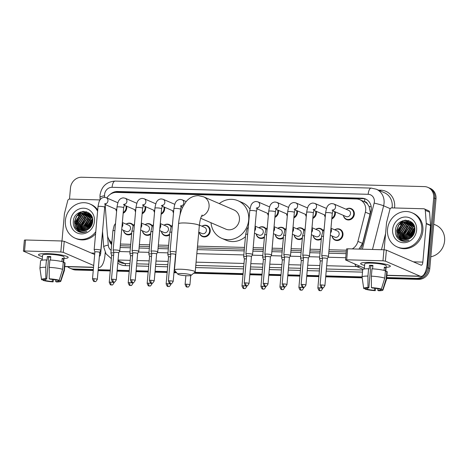 <?xml version="1.0" encoding="UTF-8"?>
<svg xmlns="http://www.w3.org/2000/svg" width="468" height="468" viewBox="0 0 468 468"><rect width="100%" height="100%" fill="white"/><g stroke="black" fill="none" stroke-linecap="round" stroke-linejoin="round"><path stroke-width="0.7" d="M321.3 239.043A5.955 5.411 113.4 0 1 316.181 239.645A5.955 5.411 113.4 0 1 313.104 235.474M302.334 238.528A5.955 5.411 113.4 0 1 297.215 239.125A5.955 5.411 113.4 0 1 294.138 234.954M283.368 238.007A5.955 5.411 113.4 0 1 278.249 238.61A5.955 5.411 113.4 0 1 275.172 234.439M264.402 237.492A5.955 5.411 113.4 0 1 259.278 238.089A5.955 5.411 113.4 0 1 256.207 233.918M201.971 226.214A5.955 5.411 113.4 0 1 207.113 225.599A5.955 5.411 113.4 0 1 210.226 231.215A5.955 5.411 113.4 0 1 202.381 236.533A5.955 5.411 113.4 0 1 199.309 232.362M169.568 234.901A5.955 5.411 113.4 0 1 164.449 235.498A5.955 5.411 113.4 0 1 161.378 231.327M150.602 234.38A5.955 5.411 113.4 0 1 145.484 234.977A5.955 5.411 113.4 0 1 142.412 230.812M131.637 233.86A5.955 5.411 113.4 0 1 126.518 234.462A5.955 5.411 113.4 0 1 123.447 230.291M334.731 229.841A5.955 5.411 113.4 0 1 339.879 229.226A5.955 5.411 113.4 0 1 342.985 234.842A5.955 5.411 113.4 0 1 335.146 240.16A5.955 5.411 113.4 0 1 332.069 235.995M126.623 206.166A5.955 5.411 113.4 0 1 126.74 208.032A5.955 5.411 113.4 0 1 123.166 213.238M116.608 211.355A5.955 5.411 113.4 0 1 115.824 209.178M145.589 206.686A5.955 5.411 113.4 0 1 145.706 208.552A5.955 5.411 113.4 0 1 142.132 213.759M135.574 211.869A5.955 5.411 113.4 0 1 134.79 209.699M164.555 207.201A5.955 5.411 113.4 0 1 164.672 209.067A5.955 5.411 113.4 0 1 161.097 214.274M154.539 212.39A5.955 5.411 113.4 0 1 153.756 210.22M173.505 212.905A5.955 5.411 113.4 0 1 172.721 210.735M316.286 211.349A5.955 5.411 113.4 0 1 316.397 213.215A5.955 5.411 113.4 0 1 312.829 218.421M306.265 216.538A5.955 5.411 113.4 0 1 305.487 214.362M335.252 211.869A5.955 5.411 113.4 0 1 335.369 213.736A5.955 5.411 113.4 0 1 331.794 218.942M325.231 217.053A5.955 5.411 113.4 0 1 324.453 214.882M297.32 210.828A5.955 5.411 113.4 0 1 297.432 212.694A5.955 5.411 113.4 0 1 293.863 217.907M287.299 216.017A5.955 5.411 113.4 0 1 286.515 213.847M278.355 210.313A5.955 5.411 113.4 0 1 278.466 212.179A5.955 5.411 113.4 0 1 274.897 217.386M268.334 215.496A5.955 5.411 113.4 0 1 267.55 213.326M346.08 209.249A5.955 5.411 113.4 0 1 351.222 208.634A5.955 5.411 113.4 0 1 354.334 214.25A5.955 5.411 113.4 0 1 346.49 219.568A5.955 5.411 113.4 0 1 343.418 215.403M359.553 249.116A11.174 0.813 14.3 0 0 359.05 248.994L362.565 243.407L370.012 214.174L370.311 212.256L369.071 206.417L367.45 203.984A3.726 3.381 -66.6 0 0 364.496 201.655A11.174 4.387 -88.4 0 1 364.894 198.894M352.217 248.917A11.174 10.15 -66.6 0 0 357.921 241.4L365.373 212.162A11.174 10.15 -66.6 0 0 365.701 210.255A11.174 10.15 -66.6 0 0 359.863 199.725A11.174 10.15 -66.6 0 0 356.411 198.964L116.438 192.406A11.174 10.15 -66.6 0 0 106.85 197.993M364.496 201.655L364.315 201.649A11.174 10.15 113.4 0 1 367.45 203.984M120.264 245.741L130.549 246.051M139.23 246.291L149.514 246.572M158.196 246.806L168.48 247.086M197.35 247.876L244.349 249.163M253.024 249.397L263.314 249.678M271.99 249.918L282.28 250.199M290.956 250.433L301.246 250.713M309.921 250.953L320.211 251.234M328.887 251.468L346.261 251.948M364.315 201.649L359.863 199.725M120.416 244.033L130.707 244.314M139.382 244.553L149.672 244.834M158.354 245.068L168.638 245.349M197.508 246.139L244.501 247.426M253.182 247.66L263.466 247.941M272.148 248.18L282.432 248.461M291.114 248.695L301.398 248.982M310.079 249.216L320.364 249.497M329.045 249.736L346.419 250.21M105.154 204.738A11.174 10.15 -66.6 0 0 105.171 205.054L107.377 234.556A11.174 10.15 -66.6 0 0 111.858 242.436M315.765 229.32A5.955 5.411 113.4 0 1 320.913 228.706A5.955 5.411 113.4 0 1 323.125 230.584M296.8 228.805A5.955 5.411 113.4 0 1 301.942 228.191A5.955 5.411 113.4 0 1 304.159 230.063M277.834 228.285A5.955 5.411 113.4 0 1 282.976 227.67A5.955 5.411 113.4 0 1 285.188 229.542M258.868 227.77A5.955 5.411 113.4 0 1 264.01 227.155A5.955 5.411 113.4 0 1 266.222 229.027M164.04 225.178A5.955 5.411 113.4 0 1 169.182 224.564A5.955 5.411 113.4 0 1 171.393 226.436M145.074 224.658A5.955 5.411 113.4 0 1 150.216 224.043A5.955 5.411 113.4 0 1 152.428 225.915M126.108 224.143A5.955 5.411 113.4 0 1 131.251 223.523A5.955 5.411 113.4 0 1 133.462 225.4M360.442 249.14A11.174 10.15 -66.6 0 0 362.372 245.004L370.943 211.384A11.174 10.15 -66.6 0 0 371.264 209.477A11.174 10.15 -66.6 0 0 365.432 198.941A11.174 10.15 -66.6 0 0 361.98 198.18L117.55 191.5A11.174 10.15 -66.6 0 0 110.132 194.401M115.555 192.424A11.174 10.15 113.4 0 1 118.691 191.997L363.121 198.678A11.174 10.15 113.4 0 1 365.994 199.204M69.492 199.087L70.481 187.972A11.174 10.15 113.4 0 1 81.736 177.237L424.423 186.603A11.174 10.15 113.4 0 1 427.875 187.364A11.174 10.15 113.4 0 1 433.713 197.894L427.489 267.643A11.174 10.15 113.4 0 1 416.233 278.378L386.697 277.571M93.337 269.556L73.546 269.012A11.174 10.15 113.4 0 1 70.089 268.252A11.174 10.15 113.4 0 1 67.667 266.719M362.08 276.898L325.775 275.904M318.96 275.722L306.809 275.389M299.994 275.202L287.843 274.868M281.028 274.681L268.878 274.353M262.062 274.166L249.912 273.833M243.097 273.645L194.799 272.329M175.851 271.809L174.049 271.762M167.234 271.575L155.078 271.241M148.268 271.054L136.112 270.72M129.303 270.539L117.146 270.206M110.331 270.018L98.181 269.685M427.875 187.364L430.162 188.352A11.174 10.15 113.4 0 1 435.995 198.882L429.77 268.632L428.63 268.141A11.174 10.15 113.4 0 1 417.374 278.869L386.65 278.033L417.374 278.869A11.174 10.15 113.4 0 0 428.63 268.141L434.854 198.391L428.63 268.141L427.489 267.643M429.021 187.855A11.174 10.15 113.4 0 1 434.854 198.391A11.174 10.15 113.4 0 0 429.021 187.855M93.249 270.481L75.828 270.001L74.687 269.51A11.174 10.15 113.4 0 1 71.235 268.749A11.174 10.15 113.4 0 0 74.687 269.51L93.296 270.018L74.687 269.51L73.546 269.012M362.109 277.36L325.734 276.366L362.109 277.36M318.919 276.178L306.768 275.851L318.919 276.178M299.953 275.664L287.802 275.33L299.953 275.664M280.987 275.143L268.837 274.815L280.987 275.143M262.021 274.628L249.871 274.295L262.021 274.628M243.056 274.108L194.249 272.774L243.056 274.108M176.255 272.282L174.002 272.224L176.255 272.282M167.193 272.037L155.037 271.703L167.193 272.037M148.227 271.516L136.071 271.183L148.227 271.516M129.256 271.001L117.105 270.668L129.256 271.001M110.29 270.481L98.14 270.147L110.29 270.481M75.36 223.529A14.894 13.531 113.4 0 1 75.43 222.873A14.894 13.531 113.4 0 0 75.36 223.529M78.209 215.689A14.894 13.531 113.4 0 1 82.584 211.448A14.894 13.531 113.4 0 0 78.209 215.689M397.507 232.327A14.894 13.531 113.4 0 1 397.578 231.678A14.894 13.531 113.4 0 0 397.507 232.327M400.356 224.494A14.894 13.531 113.4 0 1 404.732 220.252A14.894 13.531 113.4 0 0 400.356 224.494M120.106 247.508L130.397 247.788M139.072 248.022L149.362 248.303M158.044 248.543L168.328 248.824M197.198 249.614L244.191 250.895M252.872 251.135L263.156 251.415M271.838 251.655L282.122 251.936M290.803 252.17L301.088 252.451M309.769 252.691L320.053 252.972M328.735 253.206L346.109 253.679M109.032 239.587A11.174 10.15 -66.6 0 0 111.665 244.612M111.741 243.787A11.174 10.15 113.4 0 1 110.547 241.406M402.632 220.773A14.894 13.531 -66.6 0 0 399.116 224.704M80.484 211.975A14.894 13.531 -66.6 0 0 76.968 215.9M429.77 268.632A11.174 10.15 113.4 0 1 418.515 279.367L386.609 278.495M362.173 277.828L325.693 276.828M318.878 276.641L306.727 276.313M299.912 276.126L287.761 275.792M280.946 275.605L268.796 275.278M261.981 275.09L249.83 274.757M243.015 274.57L193.705 273.224M176.658 272.756L173.961 272.686M167.152 272.499L154.996 272.165M148.18 271.978L136.03 271.645M129.215 271.463L117.064 271.13M110.249 270.943L98.099 270.609M75.828 270.001A11.174 10.15 113.4 0 1 72.376 269.24L70.089 268.252M369.773 262.437A14.894 2.129 5.1 0 1 389.897 265.66A14.894 2.129 5.1 0 1 386.112 267.333A14.894 2.129 5.1 0 0 390.324 266.233A14.894 2.129 5.1 0 0 369.773 262.437A14.894 2.129 5.1 0 0 361.167 263.098A14.894 2.129 5.1 0 0 364.601 265.409A14.894 2.129 5.1 0 1 360.652 263.583A14.894 2.129 5.1 0 1 369.773 262.437M384.134 249.789L386.556 222.633A1.86 1.691 -66.6 0 1 386.615 222.312L389.914 209.36A1.86 1.691 -66.6 0 1 391.734 207.891L423.745 208.769A1.86 1.691 -66.6 0 1 424.318 208.892L428.606 210.746A1.86 1.691 113.4 0 1 429.577 212.185L430.56 225.248A1.86 1.691 113.4 0 1 430.554 225.57L427.126 263.958A14.894 5.85 -88.4 0 1 421.007 276.372A14.894 5.85 -88.4 0 1 420.106 276.167L385.404 261.15L382.976 260.799L383.959 249.783L386.387 250.14L421.089 265.157A3.726 1.462 91.6 0 0 421.317 265.204A3.726 1.462 91.6 0 0 422.844 262.103L426.272 223.716A1.86 1.691 -66.6 0 0 426.272 223.4L425.295 210.331A1.86 1.691 -66.6 0 0 424.318 208.892M346.689 259.804L345.548 259.951L346.531 248.935L347.671 248.789L346.689 259.804L382.976 260.799M345.548 259.951L364.356 268.141M347.671 248.789L383.959 249.783M371.393 287.609L372.271 287.99A7.447 1.065 5.1 0 1 379.238 289.013L381.344 289.066A9.682 1.386 5.1 0 0 371.393 287.609L371.358 276.155L372.013 268.813A12.291 1.755 5.1 0 1 385.416 270.779L384.76 278.121L381.344 289.066M380.718 289.054L380.665 289.628A7.447 1.065 5.1 0 1 380.741 289.803A7.447 1.065 5.1 0 1 377.799 290.382L377.951 288.709M372.879 265.894A7.447 1.065 -174.9 0 0 372.434 265.877A7.447 1.065 -174.9 0 0 370.814 265.871L368.848 287.896A7.447 1.065 5.1 0 0 365.906 288.475A7.447 1.065 5.1 0 0 365.982 288.651L363.876 288.592A9.682 1.386 5.1 0 1 363.683 288.323A9.682 1.386 5.1 0 1 367.971 287.516L368.848 287.896M363.683 288.323L362.068 277.091A12.291 1.755 5.1 0 1 362.068 277.033L362.723 269.691A12.291 1.755 5.1 0 1 368.591 268.72L369.17 268.971L369.498 265.303A10.799 1.544 5.1 0 1 371.147 265.321A10.799 1.544 5.1 0 1 372.92 265.397L372.616 268.848M364.279 268.989L364.73 263.952A10.799 1.544 5.1 0 1 371.346 263.115A10.799 1.544 5.1 0 1 386.24 265.871L385.755 271.37M380.665 289.628L382.771 289.686L386.188 278.741L386.843 271.399L385.456 271.358L385.784 267.69A10.799 1.544 5.1 0 0 384.357 267.07L384.058 270.399M386.843 271.399A12.291 1.755 5.1 0 1 387.2 271.879L386.545 279.221A12.291 1.755 5.1 0 1 386.533 279.279L382.959 290.043A9.682 1.386 5.1 0 1 378.682 290.763L377.799 290.382M386.188 278.741A12.291 1.755 5.1 0 1 386.545 279.221M362.068 277.033A12.291 1.755 5.1 0 1 367.936 276.061L367.971 287.516M368.591 268.72L367.936 276.061M382.771 289.686A9.682 1.386 5.1 0 1 382.959 290.043M374.564 288.194L374.377 290.289L375.254 290.669L375.699 288.335M375.254 290.669A9.682 1.386 5.1 0 1 365.303 289.206L367.409 289.265L367.526 287.966M365.227 288.627L365.303 289.206M374.377 290.289A7.447 1.065 5.1 0 1 367.409 289.265M371.358 276.155A12.291 1.755 5.1 0 1 384.76 278.121M366.011 288.323L365.982 288.651M369.498 265.303L370.814 265.871M384.304 267.649L385.784 267.69M433.737 224.195L435.848 225.108A16.754 15.222 113.4 0 1 444.6 240.909A16.754 15.222 113.4 0 1 430.829 256.756M387.516 229.396A18.621 16.918 113.4 0 1 412.027 212.77A18.621 16.918 113.4 0 1 421.75 230.326A18.621 16.918 113.4 0 1 397.238 246.952A18.621 16.918 113.4 0 1 387.516 229.396M412.027 212.77L413.168 213.268A18.621 16.918 113.4 0 1 422.891 230.823A18.621 16.918 113.4 0 1 398.379 247.443L397.238 246.952M401.14 240.681C403.744 241.64 406.364 241.506 409.003 240.283C404.019 241.769 400.52 240.148 398.508 235.422A9.307 8.459 113.4 0 0 402.363 239.025A9.307 8.459 113.4 0 0 410.237 238.171C412.864 236.404 414.385 233.906 414.812 230.66C416.619 217.421 396.367 217.064 395.483 229.952C395.08 235.035 396.963 238.616 401.14 240.681M416.614 230.186A13.034 11.84 113.4 0 1 403.486 242.711A13.034 11.84 113.4 0 1 392.646 229.531A13.034 11.84 113.4 0 1 405.779 217.012A13.034 11.84 113.4 0 1 416.614 230.186M411.196 222.622L404.65 223.347L399.42 231.075L402.755 239.037L403.217 239.335M411.027 222.528L404.293 223.195L399.064 230.923L402.398 238.885L403.03 239.277M411.858 223.055L406.078 223.967L400.848 231.695L403.995 239.522M411.7 222.938L405.721 223.809L400.491 231.537L403.796 239.481M412.489 223.552L407.505 224.581L402.275 232.309L404.808 239.634M412.337 223.423L407.148 224.429L401.918 232.157L404.604 239.616M413.086 224.137L408.933 225.202L403.703 232.929L405.657 239.657M412.94 223.985L408.576 225.049L403.346 232.777L405.44 239.657M413.642 224.798L410.36 225.822L405.136 233.55L406.552 239.587M413.507 224.622L410.003 225.664L404.779 233.392L406.323 239.61M414.075 225.582L411.787 226.436L406.563 234.164L407.493 239.4M413.981 225.371L411.43 226.284L406.206 234.012L407.254 239.458M414.42 226.518L413.215 227.056L407.991 234.784L408.5 239.078M414.338 226.266L412.858 226.904L407.634 234.632L408.242 239.171M414.701 227.647L409.418 235.404L409.588 238.569L409.617 236.241L414.344 227.84M414.636 227.343L409.061 235.246L409.307 238.715M414.864 229.057L410.845 236.018L410.805 237.779M414.841 228.671L410.489 235.866L410.483 238.007M414.829 230.472L411.881 236.849M413.291 224.131L410.331 222.183L402.86 222.575L397.636 230.303L398.508 235.422M410.506 222.265L403.217 222.733L397.993 230.461L401.328 238.423L402.474 239.072M413.817 225.038L410.331 222.183M412.554 223.16L411.214 222.587M411.934 222.879L411.384 222.68M412.056 223.096L412.618 223.236L411.758 222.803M412.454 223.142L411.893 222.984M412.834 223.499L412.536 223.447M414.759 231.087L412.302 236.399M414.718 231.327L412.495 236.176M414.437 229.39L410.869 236.779L410.805 237.715M413.01 228.776L409.441 236.164L409.377 237.095M411.583 228.156L408.014 235.544L407.944 236.48M410.155 227.542L406.581 234.924L406.516 235.86M407.3 226.301L403.726 233.69L403.662 234.626M409.962 221.142L407.839 221.545M407.47 221.662L405.013 222.844M403.012 224.447L399.444 231.835L399.38 232.771M399.555 235.17L400.28 237.545M401.415 239.493L403.083 241.201M408.435 220.533L403.586 222.23M401.585 223.833L398.016 231.221L397.952 232.151M405.423 220.188L402.895 221.177L398.596 225.108L396.589 230.601L397.361 236.17L401.526 240.821M414.636 231.765L412.77 235.825M414.87 229.226L410.986 237.645M412.916 227.226L408.19 235.62L408.172 238.007M411.489 226.606L406.762 235.006L406.745 237.387M408.634 225.371L403.907 233.766L403.89 236.153M408.669 220.603L404.41 221.92M402.919 222.897L398.192 231.297L398.97 236.866L402.386 241.067M405.99 220.176L403.071 221.253L398.777 225.184L396.765 230.677L397.543 236.246L401.626 240.85M181.923 273.523A6.704 0.959 -174.9 0 0 177.875 274.184A6.704 0.959 -174.9 0 0 187.065 275.746A6.704 0.959 -174.9 0 0 191.09 275.359A6.704 0.959 -174.9 0 0 188.622 274.242A6.704 0.959 -174.9 0 0 181.923 273.523M177.875 274.184L174.529 270.258A10.425 1.492 5.1 0 1 174.435 270.036A10.425 1.492 5.1 0 1 180.823 269.235A10.425 1.492 5.1 0 1 195.209 271.89A10.425 1.492 5.1 0 1 195.08 272.095L191.09 275.359M200.714 218.281L225.705 229.098A10.425 9.471 -66.6 0 0 239.435 219.79A10.425 9.471 -66.6 0 0 233.988 209.956L203.627 196.823L198.414 195.659C191.628 195.735 187.621 199.625 185.773 202.106L182.614 207.336C180.455 212.115 179.109 217.597 178.565 223.78L174.435 270.036M219.287 203.598A20.481 18.609 113.4 0 1 237.978 200.731A20.481 18.609 113.4 0 1 248.678 220.042A20.481 18.609 113.4 0 1 221.715 238.323A20.481 18.609 113.4 0 1 211.009 222.739M237.978 200.731L242.266 202.585A20.481 18.609 113.4 0 1 249.947 209.155M245.46 236.668A20.481 18.609 113.4 0 1 225.997 240.178L221.715 238.323M332.069 210.255L333.257 209.799L332.286 213.414A3.352 0.48 -174.9 0 0 327.664 212.56A3.352 0.48 -174.9 0 0 327.471 212.554A3.352 0.48 -174.9 0 0 325.611 212.817C326.336 208.564 327.126 206.183 327.969 205.68C328.659 204.574 329.934 203.867 331.794 203.557L333.789 203.931L348.759 210.407A3.352 3.042 113.4 0 1 350.509 213.566A3.352 3.042 113.4 0 1 346.098 216.561L332.795 210.805M346.174 209.29A5.587 5.072 113.4 0 1 350.789 208.851A5.587 5.072 113.4 0 1 353.703 214.116A5.587 5.072 113.4 0 1 346.349 219.106A5.587 5.072 113.4 0 1 343.512 215.444M327.308 258.652A2.422 0.345 -174.9 0 0 327.313 258.628L328.431 256.54A3.352 0.48 -174.9 0 0 328.442 256.511A3.352 0.48 -174.9 0 0 328.185 256.294A3.352 0.48 -174.9 0 0 323.815 255.657A3.352 0.48 -174.9 0 0 321.762 255.914A3.352 0.48 -174.9 0 0 321.768 255.943L322.493 258.207M324.909 285.574C323.827 287.446 323.125 288.177 322.821 287.761L322.434 287.779A2.422 0.948 91.6 0 1 322.288 287.744A2.422 0.948 -88.4 0 1 321.575 284.959A2.422 0.345 -174.9 0 1 324.909 285.574L327.313 258.628A2.422 0.345 -174.9 0 0 327.132 258.476A2.422 0.345 -174.9 0 0 323.979 258.014A2.422 0.345 -174.9 0 0 322.493 258.201A2.422 0.345 -174.9 0 0 322.499 258.219M334.561 211.571A5.587 5.072 113.4 0 1 334.737 213.601A5.587 5.072 113.4 0 1 331.859 218.234M304.849 255.136A3.352 0.48 -174.9 0 0 302.796 255.393A3.352 0.48 -174.9 0 0 302.802 255.423L303.527 257.692A2.422 0.345 -174.9 0 0 303.533 257.704A2.422 0.345 -174.9 0 1 305.013 257.494A2.422 0.345 -174.9 0 1 308.166 257.956A2.422 0.345 -174.9 0 1 308.348 258.114A2.422 0.345 -174.9 0 1 308.342 258.131L309.465 256.019A3.352 0.48 -174.9 0 0 309.477 255.99A3.352 0.48 -174.9 0 0 309.219 255.78A3.352 0.48 -174.9 0 0 304.849 255.136M325.26 216.748A5.587 5.072 113.4 0 1 324.546 214.923M315.596 211.05A5.587 5.072 113.4 0 1 315.771 213.08A5.587 5.072 113.4 0 1 312.887 217.719M286.978 284.538C285.895 286.41 285.193 287.136 284.889 286.72L284.503 286.744A2.422 0.948 91.6 0 1 284.357 286.709A2.422 0.948 -88.4 0 1 283.643 283.924A2.422 0.345 -174.9 0 1 286.978 284.538L289.382 257.593A2.422 0.345 -174.9 0 0 289.382 257.593L290.499 255.499A3.352 0.48 -174.9 0 0 290.505 255.475A3.352 0.48 -174.9 0 0 290.254 255.259A3.352 0.48 -174.9 0 0 285.884 254.621A3.352 0.48 -174.9 0 0 283.83 254.879A3.352 0.48 -174.9 0 0 283.836 254.908L284.562 257.172A2.422 0.345 -174.9 0 0 284.567 257.184M289.382 257.593A2.422 0.345 -174.9 0 0 289.201 257.441A2.422 0.345 -174.9 0 0 286.047 256.979A2.422 0.345 -174.9 0 0 284.562 257.16L282.157 284.105C282.929 286.176 283.514 287.024 283.912 286.656L284.503 286.744M306.294 216.228A5.587 5.072 113.4 0 1 305.581 214.402M296.63 210.53A5.587 5.072 113.4 0 1 296.806 212.566A5.587 5.072 113.4 0 1 293.922 217.199M266.918 254.101A3.352 0.48 -174.9 0 0 264.865 254.358A3.352 0.48 -174.9 0 0 264.87 254.387L265.596 256.657A2.422 0.345 -174.9 0 1 265.596 256.645A2.422 0.345 -174.9 0 1 267.082 256.458A2.422 0.345 -174.9 0 1 270.235 256.92A2.422 0.345 -174.9 0 1 270.416 257.072L271.534 254.984A3.352 0.48 -174.9 0 0 271.539 254.955A3.352 0.48 -174.9 0 0 271.288 254.744A3.352 0.48 -174.9 0 0 266.918 254.101M270.41 257.096A2.422 0.345 -174.9 0 0 270.416 257.072L268.012 284.017A2.422 0.345 -174.9 0 0 264.672 283.403A2.422 0.345 -174.9 0 0 263.191 283.59L265.596 256.645M287.329 215.713A5.587 5.072 113.4 0 1 286.615 213.888M277.664 210.015A5.587 5.072 113.4 0 1 277.84 212.045A5.587 5.072 113.4 0 1 274.956 216.678M251.451 256.569L252.568 254.463A3.352 0.48 -174.9 0 0 252.574 254.434A3.352 0.48 -174.9 0 0 252.316 254.223A3.352 0.48 -174.9 0 0 247.952 253.58A3.352 0.48 -174.9 0 0 245.899 253.843A3.352 0.48 -174.9 0 0 245.905 253.872L246.63 256.136A2.422 0.345 -174.9 0 1 246.63 256.125A2.422 0.345 -174.9 0 1 248.11 255.937A2.422 0.345 -174.9 0 1 251.269 256.4A2.422 0.345 -174.9 0 1 251.451 256.558A2.422 0.345 -174.9 0 1 251.445 256.575M268.363 215.192A5.587 5.072 113.4 0 1 267.649 213.367M176.044 252.012A3.352 0.48 -174.9 0 0 172.089 251.509A3.352 0.48 -174.9 0 0 170.036 251.766A3.352 0.48 -174.9 0 0 170.042 251.796L170.767 254.065A2.422 0.345 -174.9 0 0 170.767 254.077A2.422 0.345 -174.9 0 1 172.247 253.867A2.422 0.345 -174.9 0 1 175.401 254.329A2.422 0.345 -174.9 0 1 175.588 254.481A2.422 0.345 -174.9 0 1 175.582 254.504L175.874 253.96M156.616 253.984A2.422 0.345 -174.9 0 0 156.622 253.966L157.739 251.872A3.352 0.48 -174.9 0 0 157.745 251.842A3.352 0.48 -174.9 0 0 157.488 251.632A3.352 0.48 -174.9 0 0 153.124 250.988A3.352 0.48 -174.9 0 0 151.07 251.252A3.352 0.48 -174.9 0 0 151.076 251.281L151.802 253.545A2.422 0.345 -174.9 0 0 151.802 253.557M150.877 280.291A2.422 0.345 -174.9 0 1 154.218 280.911L156.622 253.966A2.422 0.345 -174.9 0 0 156.435 253.808A2.422 0.345 -174.9 0 0 153.282 253.346A2.422 0.345 -174.9 0 0 151.802 253.533L149.397 280.478C150.169 282.549 150.754 283.397 151.152 283.023L151.743 283.117A2.422 0.948 91.6 0 1 151.591 283.081A2.422 0.948 -88.4 0 1 150.877 280.291A2.422 0.345 -174.9 0 0 149.397 280.478M173.529 212.601A5.587 5.072 113.4 0 1 172.821 210.775M163.864 206.903A5.587 5.072 113.4 0 1 164.046 208.939A5.587 5.072 113.4 0 1 161.162 213.572M137.65 253.469A2.422 0.345 -174.9 0 0 137.656 253.445L138.774 251.357A3.352 0.48 -174.9 0 0 138.78 251.328A3.352 0.48 -174.9 0 0 138.522 251.111A3.352 0.48 -174.9 0 0 134.158 250.474A3.352 0.48 -174.9 0 0 132.105 250.731A3.352 0.48 -174.9 0 0 132.105 250.76L132.836 253.024A2.422 0.345 -174.9 0 0 132.836 253.036M131.912 279.776A2.422 0.345 -174.9 0 1 135.252 280.39L137.656 253.445A2.422 0.345 -174.9 0 0 137.469 253.293A2.422 0.345 -174.9 0 0 134.316 252.831A2.422 0.345 -174.9 0 0 132.836 253.018L130.432 279.963C131.198 282.029 131.789 282.883 132.187 282.508L132.777 282.596A2.422 0.948 91.6 0 1 132.625 282.561A2.422 0.948 -88.4 0 1 131.912 279.776A2.422 0.345 -174.9 0 0 130.432 279.963M154.563 212.086A5.587 5.072 113.4 0 1 153.855 210.261M144.899 206.388A5.587 5.072 113.4 0 1 145.08 208.418A5.587 5.072 113.4 0 1 142.196 213.051M115.192 249.953A3.352 0.48 -174.9 0 0 113.139 250.21A3.352 0.48 -174.9 0 0 113.139 250.24L113.87 252.509A2.422 0.345 -174.9 0 1 113.87 252.498A2.422 0.345 -174.9 0 1 115.35 252.31A2.422 0.345 -174.9 0 1 118.503 252.773A2.422 0.345 -174.9 0 1 118.691 252.931L119.808 250.836A3.352 0.48 -174.9 0 0 119.814 250.807A3.352 0.48 -174.9 0 0 119.556 250.596A3.352 0.48 -174.9 0 0 115.192 249.953M118.685 252.948A2.422 0.345 -174.9 0 0 118.691 252.931L116.286 279.876A2.422 0.345 -174.9 0 0 112.946 279.256A2.422 0.345 -174.9 0 0 111.466 279.443L113.87 252.498M135.597 211.565A5.587 5.072 113.4 0 1 134.883 209.74M125.933 205.867A5.587 5.072 113.4 0 1 126.114 207.897A5.587 5.072 113.4 0 1 123.23 212.536M96.227 249.438A3.352 0.48 -174.9 0 0 94.173 249.696A3.352 0.48 -174.9 0 0 94.173 249.725L94.905 251.989A2.422 0.345 -174.9 0 0 94.905 252A2.422 0.345 -174.9 0 1 96.385 251.796A2.422 0.345 -174.9 0 1 99.538 252.258A2.422 0.345 -174.9 0 1 99.725 252.41A2.422 0.345 -174.9 0 1 99.719 252.433L100.842 250.321A3.352 0.48 -174.9 0 0 100.848 250.292A3.352 0.48 -174.9 0 0 100.591 250.076A3.352 0.48 -174.9 0 0 96.227 249.438M116.631 211.045A5.587 5.072 113.4 0 1 115.918 209.225M330.964 228.208L337.41 230.999A3.352 3.042 113.4 0 1 339.165 234.158A3.352 3.042 113.4 0 1 334.749 237.153L330.338 235.24M334.831 229.882A5.587 5.072 113.4 0 1 339.44 229.443A5.587 5.072 113.4 0 1 342.36 234.708A5.587 5.072 113.4 0 1 335.006 239.698A5.587 5.072 113.4 0 1 332.169 236.036M322.253 260.916A2.422 0.345 -174.9 0 0 321.75 260.892A2.422 0.345 -174.9 0 0 320.264 261.08A2.422 0.345 -174.9 0 0 320.27 261.103M322.458 258.576A3.352 0.48 -174.9 0 0 319.533 258.792A3.352 0.48 -174.9 0 0 319.539 258.822L320.264 261.091L317.86 288.025C318.632 290.096 319.217 290.944 319.615 290.569L320.206 290.657A2.422 0.948 91.6 0 1 320.059 290.628A2.422 0.948 -88.4 0 1 319.346 287.838A2.422 0.345 -174.9 0 0 317.86 288.025M311.998 227.694L318.445 230.484A3.352 3.042 113.4 0 1 320.2 233.643A3.352 3.042 113.4 0 1 315.783 236.632L311.372 234.725M315.865 229.367A5.587 5.072 113.4 0 1 320.475 228.928A5.587 5.072 113.4 0 1 322.832 231.169M303.287 260.395A2.422 0.345 -174.9 0 0 302.784 260.372A2.422 0.345 -174.9 0 0 301.298 260.559A2.422 0.345 -174.9 0 0 301.304 260.582M303.492 258.061A3.352 0.48 -174.9 0 0 300.567 258.277A3.352 0.48 -174.9 0 0 300.573 258.307L301.298 260.571L298.894 287.504C299.666 289.575 300.251 290.423 300.649 290.049L301.24 290.142A2.422 0.948 91.6 0 1 301.094 290.107A2.422 0.948 -88.4 0 1 300.38 287.317A2.422 0.345 -174.9 0 0 298.894 287.504M321.376 238.2A5.587 5.072 113.4 0 1 316.04 239.177A5.587 5.072 113.4 0 1 313.203 235.515M293.032 227.173L299.479 229.964A3.352 3.042 113.4 0 1 301.234 233.122A3.352 3.042 113.4 0 1 296.817 236.118L292.406 234.205M296.899 228.846A5.587 5.072 113.4 0 1 301.509 228.407A5.587 5.072 113.4 0 1 303.867 230.648M284.322 259.88A2.422 0.345 -174.9 0 0 283.819 259.857A2.422 0.345 -174.9 0 0 282.333 260.044A2.422 0.345 -174.9 0 0 282.339 260.062M284.526 257.54A3.352 0.48 -174.9 0 0 281.601 257.757A3.352 0.48 -174.9 0 0 281.607 257.786L282.333 260.056M302.41 237.68A5.587 5.072 113.4 0 1 297.075 238.662A5.587 5.072 113.4 0 1 294.237 235M274.067 226.658L280.513 229.443A3.352 3.042 113.4 0 1 282.268 232.608A3.352 3.042 113.4 0 1 277.852 235.597L273.441 233.69M277.933 228.326A5.587 5.072 113.4 0 1 282.543 227.887A5.587 5.072 113.4 0 1 284.901 230.133M265.356 259.36A2.422 0.345 -174.9 0 0 264.853 259.336A2.422 0.345 -174.9 0 0 263.367 259.524A2.422 0.345 -174.9 0 0 263.373 259.547L262.642 257.265A3.352 0.48 -174.9 0 1 262.636 257.236A3.352 0.48 -174.9 0 1 265.561 257.026M283.444 237.165A5.587 5.072 113.4 0 1 278.109 238.142A5.587 5.072 113.4 0 1 275.272 234.48M255.101 226.138L261.548 228.928A3.352 3.042 113.4 0 1 263.297 232.087A3.352 3.042 113.4 0 1 258.886 235.076L254.475 233.169M258.968 227.811A5.587 5.072 113.4 0 1 263.578 227.372A5.587 5.072 113.4 0 1 265.935 229.612M246.39 258.845A2.422 0.345 -174.9 0 0 245.887 258.822A2.422 0.345 -174.9 0 0 244.401 259.009A2.422 0.345 -174.9 0 0 244.407 259.026M246.595 256.505A3.352 0.48 -174.9 0 0 243.67 256.721A3.352 0.48 -174.9 0 0 243.676 256.751L244.401 259.015L241.997 285.954C242.769 288.019 243.354 288.867 243.752 288.499L244.343 288.586A2.422 0.948 91.6 0 1 244.197 288.551A2.422 0.948 -88.4 0 1 243.483 285.767A2.422 0.345 -174.9 0 0 241.997 285.954M264.473 236.644A5.587 5.072 113.4 0 1 259.143 237.621A5.587 5.072 113.4 0 1 256.306 233.959M199.386 225.096L204.651 227.372A3.352 3.042 113.4 0 1 206.4 230.531A3.352 3.042 113.4 0 1 201.989 233.526L198.76 232.128M202.071 226.255A5.587 5.072 113.4 0 1 206.68 225.816A5.587 5.072 113.4 0 1 209.6 231.081A5.587 5.072 113.4 0 1 202.246 236.071A5.587 5.072 113.4 0 1 199.409 232.409M170.522 256.768A2.422 0.345 -174.9 0 0 170.019 256.745A2.422 0.345 -174.9 0 0 168.538 256.932A2.422 0.345 -174.9 0 0 168.538 256.955M170.732 254.434A3.352 0.48 -174.9 0 0 167.807 254.65A3.352 0.48 -174.9 0 0 167.813 254.68L168.538 256.944L166.134 283.877C166.906 285.948 167.491 286.796 167.889 286.422L168.48 286.515A2.422 0.948 91.6 0 1 168.334 286.48A2.422 0.948 -88.4 0 1 167.614 283.69A2.422 0.345 -174.9 0 0 166.134 283.877M160.272 223.546L166.719 226.336A3.352 3.042 113.4 0 1 168.468 229.495A3.352 3.042 113.4 0 1 164.057 232.485L159.646 230.578M164.133 225.219A5.587 5.072 113.4 0 1 168.749 224.78A5.587 5.072 113.4 0 1 171.107 227.021M151.556 256.253A2.422 0.345 -174.9 0 0 151.053 256.23A2.422 0.345 -174.9 0 0 149.573 256.417A2.422 0.345 -174.9 0 0 149.573 256.435L148.847 254.159A3.352 0.48 -174.9 0 1 148.842 254.13A3.352 0.48 -174.9 0 1 151.767 253.913M169.644 234.053A5.587 5.072 113.4 0 1 164.315 235.03A5.587 5.072 113.4 0 1 161.472 231.367M141.307 223.025L147.753 225.816A3.352 3.042 113.4 0 1 149.503 228.975A3.352 3.042 113.4 0 1 145.092 231.97L140.681 230.057M145.168 224.698A5.587 5.072 113.4 0 1 149.783 224.26A5.587 5.072 113.4 0 1 152.135 226.506M132.59 255.733A2.422 0.345 -174.9 0 0 132.087 255.709A2.422 0.345 -174.9 0 0 130.607 255.897A2.422 0.345 -174.9 0 0 130.607 255.92L129.882 253.638A3.352 0.48 -174.9 0 1 129.876 253.609A3.352 0.48 -174.9 0 1 132.801 253.399M150.678 233.538A5.587 5.072 113.4 0 1 145.349 234.515A5.587 5.072 113.4 0 1 142.506 230.853M122.341 222.511L128.788 225.301A3.352 3.042 113.4 0 1 130.537 228.46A3.352 3.042 113.4 0 1 126.126 231.449L121.715 229.542M126.202 224.184A5.587 5.072 113.4 0 1 130.818 223.745A5.587 5.072 113.4 0 1 133.169 225.986M113.625 255.212A2.422 0.345 -174.9 0 0 113.121 255.195A2.422 0.345 -174.9 0 0 111.641 255.376A2.422 0.345 -174.9 0 0 111.641 255.399M113.835 252.878A3.352 0.48 -174.9 0 0 110.91 253.094A3.352 0.48 -174.9 0 0 110.916 253.124L111.641 255.388L109.237 282.321C110.009 284.392 110.594 285.24 110.992 284.872L111.583 284.959A2.422 0.948 91.6 0 1 111.431 284.924A2.422 0.948 -88.4 0 1 110.717 282.14A2.422 0.345 -174.9 0 0 109.237 282.321M131.713 233.017A5.587 5.072 113.4 0 1 126.383 233.994A5.587 5.072 113.4 0 1 123.54 230.332M47.625 253.633A14.894 2.129 5.1 0 1 67.749 256.862A14.894 2.129 5.1 0 1 63.964 258.529A14.894 2.129 5.1 0 0 68.176 257.429A14.894 2.129 5.1 0 0 47.625 253.633A14.894 2.129 5.1 0 0 39.02 254.294A14.894 2.129 5.1 0 0 42.453 256.61A14.894 2.129 5.1 0 1 38.505 254.785A14.894 2.129 5.1 0 1 47.625 253.633M61.987 240.985L64.408 213.829A1.86 1.691 -66.6 0 1 64.467 213.507L67.766 200.561A1.86 1.691 -66.6 0 1 69.586 199.087L100.047 199.924M105.224 252.463L104.978 255.154A14.894 5.85 -88.4 0 1 98.859 267.573A14.894 5.85 -88.4 0 1 98.379 267.503M93.694 265.52L63.256 252.351L60.828 251.995L61.811 240.979L64.239 241.336L94.676 254.504M24.541 251L23.4 251.146L24.383 240.131L25.524 239.99L24.541 251L60.828 251.995M23.4 251.146L42.208 259.342M25.524 239.99L61.811 240.979M99.368 256.37A3.726 1.462 91.6 0 0 100.696 253.299L102.591 232.087M49.245 278.805L50.123 279.185A7.447 1.065 5.1 0 1 57.09 280.209L59.196 280.268A9.682 1.386 5.1 0 0 49.245 278.805L49.21 267.357L49.865 260.009A12.291 1.755 5.1 0 1 63.268 261.975L62.613 269.316L59.196 280.268M58.57 280.25L58.518 280.823A7.447 1.065 5.1 0 1 58.594 280.999A7.447 1.065 5.1 0 1 55.651 281.578L55.803 279.905M50.731 257.09A7.447 1.065 -174.9 0 0 50.287 257.072A7.447 1.065 -174.9 0 0 48.666 257.067L46.701 279.092A7.447 1.065 5.1 0 0 43.758 279.671A7.447 1.065 5.1 0 0 43.834 279.846L41.728 279.788A9.682 1.386 5.1 0 1 41.535 279.525A9.682 1.386 5.1 0 1 45.823 278.712L46.701 279.092M41.535 279.525L39.92 268.293A12.291 1.755 5.1 0 1 39.92 268.228L40.576 260.887A12.291 1.755 5.1 0 1 46.443 259.921L47.022 260.167L47.35 256.499A10.799 1.544 5.1 0 1 49 256.517A10.799 1.544 5.1 0 1 50.772 256.593L50.468 260.044M42.132 260.185L42.582 255.148A10.799 1.544 5.1 0 1 49.198 254.317A10.799 1.544 5.1 0 1 64.093 257.067L63.607 262.566M58.518 280.823L60.624 280.882L64.04 269.937L64.695 262.595L63.309 262.56L63.636 258.886A10.799 1.544 5.1 0 0 62.209 258.266L61.911 261.594M64.695 262.595A12.291 1.755 5.1 0 1 65.052 263.075L64.397 270.416A12.291 1.755 5.1 0 1 64.385 270.475L60.811 281.245A9.682 1.386 5.1 0 1 56.534 281.958L55.651 281.578M64.04 269.937A12.291 1.755 5.1 0 1 64.397 270.416M39.92 268.228A12.291 1.755 5.1 0 1 45.788 267.263L45.823 278.712M46.443 259.921L45.788 267.263M60.624 280.882A9.682 1.386 5.1 0 1 60.811 281.245M52.416 279.39L52.229 281.484L53.106 281.865L53.551 279.531M53.106 281.865A9.682 1.386 5.1 0 1 43.155 280.408L45.261 280.467L45.378 279.162M43.079 279.823L43.155 280.408M52.229 281.484A7.447 1.065 5.1 0 1 45.261 280.467M49.21 267.357A12.291 1.755 5.1 0 1 62.613 269.316M43.863 279.519L43.834 279.846M47.35 256.499L48.666 257.067M62.156 258.845L63.636 258.886M95.782 231.678A18.621 16.918 113.4 0 1 75.091 238.148A18.621 16.918 113.4 0 1 65.368 220.592A18.621 16.918 113.4 0 1 89.879 203.972A18.621 16.918 113.4 0 1 97.607 211.214M89.879 203.972L91.02 204.463A18.621 16.918 113.4 0 1 97.713 209.997M78.993 231.876C81.596 232.836 84.217 232.701 86.855 231.479C81.871 232.965 78.372 231.344 76.36 226.617A9.307 8.459 113.4 0 0 80.215 230.221A9.307 8.459 113.4 0 0 88.089 229.367C90.716 227.606 92.237 225.102 92.664 221.855C94.472 208.623 74.219 208.26 73.336 221.148C72.932 226.231 74.816 229.811 78.993 231.876M94.466 221.387A13.034 11.84 113.4 0 1 81.338 233.906A13.034 11.84 113.4 0 1 70.498 220.732A13.034 11.84 113.4 0 1 83.632 208.207A13.034 11.84 113.4 0 1 94.466 221.387M89.049 213.817L82.503 214.543L77.273 222.271L80.607 230.233L81.069 230.531M88.879 213.724L82.146 214.391L76.916 222.119L80.25 230.081L80.882 230.472M89.71 214.25L83.93 215.163L78.7 222.891L81.847 230.718M89.552 214.133L83.573 215.011L78.343 222.739L81.648 230.683M90.342 214.754L85.357 215.783L80.127 223.511L82.66 230.829M90.189 214.619L85.001 215.625L79.771 223.353L82.456 230.812M90.938 215.333L86.785 216.397L81.555 224.125L83.509 230.853M90.792 215.181L86.428 216.245L81.198 223.973L83.292 230.859M91.494 216L88.212 217.017L82.988 224.745L84.404 230.782M91.359 215.824L87.855 216.859L82.631 224.593L84.176 230.812M91.927 216.778L89.64 217.638L84.415 225.365L85.346 230.601M91.833 216.573L89.283 217.48L84.059 225.207L85.106 230.654M92.272 217.714L91.067 218.252L85.843 225.98L86.352 230.274M92.19 217.468L90.71 218.1L85.486 225.828L86.094 230.373M92.553 218.843L87.27 226.6L87.44 229.765M92.488 218.538L86.913 226.442L87.159 229.917M92.717 220.258L88.698 227.214L88.657 228.975M92.693 219.866L88.341 227.062L88.335 229.203M92.682 221.674L89.733 228.045M91.143 215.333L88.183 213.379L80.712 213.771L75.488 221.499L76.36 226.617M88.358 213.461L81.069 213.929L75.845 221.656L79.18 229.618L80.326 230.268M91.669 216.234L88.183 213.379M90.406 214.356L89.066 213.788M89.786 214.075L89.236 213.876M89.909 214.291L89.61 213.999M90.306 214.344L89.745 214.18M90.687 214.695L90.388 214.648M92.611 222.282L90.154 227.594M95.589 233.819A18.621 16.918 113.4 0 1 76.231 238.639L75.091 238.148M92.57 222.522L90.347 227.372M92.29 220.592L88.721 227.974L88.657 228.91M90.862 219.972L87.294 227.36L87.229 228.296M89.435 219.352L85.866 226.74L85.796 227.676M88.007 218.737L84.433 226.126L84.369 227.056M85.153 217.497L81.578 224.886L81.514 225.822M87.814 212.337L85.691 212.741M85.322 212.858L82.865 214.046M80.865 215.649L77.296 223.031L77.232 223.967M77.407 226.366L78.133 228.741M79.267 230.689L80.935 232.397M86.287 211.729L81.438 213.426M79.437 215.028L75.869 222.417L75.804 223.347M83.275 211.384L80.748 212.373L76.448 216.304L74.441 221.797L75.213 227.366L79.379 232.017M92.488 222.961L90.622 227.021M92.722 220.422L88.838 228.84M92.196 219.036L87.469 227.436L87.446 229.759M90.769 218.421L86.042 226.816L86.024 229.203M89.341 217.801L84.614 226.202L84.597 228.583M86.486 216.567L81.76 224.962L81.742 227.349M86.522 211.799L82.263 213.115M80.771 214.092L76.044 222.493L76.822 228.062L80.239 232.263M83.842 211.372L80.923 212.449L76.629 216.38L74.617 221.873L75.395 227.442L79.478 232.052M370.012 214.174L365.373 212.162M369.071 206.417A11.174 0.813 14.3 0 1 371.218 206.938M111.302 243.079A11.174 2.334 -4.3 0 1 111.823 242.892M117.129 192.424A11.174 4.387 -88.4 0 1 117.193 192.073M362.565 243.407L357.921 241.4M120.972 245.788L120.288 245.495M363.121 198.678L361.98 198.18M362.39 249.192L374.137 203.1A7.447 6.768 -66.6 0 0 374.353 201.831A7.447 6.768 -66.6 0 0 368.164 194.302L112.086 187.305A7.447 6.768 -66.6 0 0 104.586 194.46A7.447 6.768 -66.6 0 0 104.575 195.735L104.697 197.344M368.164 194.302A7.447 2.925 91.6 0 1 371.223 188.095L376.278 189.207A14.894 13.531 113.4 0 1 384.058 203.252A14.894 13.531 113.4 0 1 383.62 205.797L390.242 208.664M371.223 188.095L115.146 181.093C106.575 181.719 101.533 186.363 100.023 195.033L100.006 197.531A7.447 1.556 -4.3 0 1 104.575 195.735M378.401 190.131L380.689 190.189A1.86 0.731 -88.4 0 1 380.519 191.043M380.689 190.189A16.754 15.222 113.4 0 1 394.623 207.131A16.754 15.222 113.4 0 1 394.53 207.968M392.055 207.903A14.894 13.531 -66.6 0 0 392.196 206.774A14.894 13.531 -66.6 0 0 384.415 192.728L376.278 189.207M384.21 248.923L383.994 249.783M362.507 272.124L326.202 271.136M319.387 270.949L307.236 270.615M300.421 270.428L288.27 270.094M281.455 269.913L269.305 269.58M262.489 269.392L250.339 269.059M243.524 268.872L195.595 267.561M167.655 266.801L155.505 266.467M148.689 266.28L136.539 265.953M129.724 265.765L125.365 265.643A16.754 15.222 113.4 0 1 117.778 263.162M416.233 278.378L418.515 279.367M433.713 197.894L435.995 198.882M359.869 266.204A14.894 13.531 113.4 0 1 356.575 266.532L363.051 269.334M374.137 203.1A7.447 0.538 14.3 0 1 383.62 205.797L372.493 249.467M381.467 249.713L385.585 233.561M118.012 260.553L124.816 263.502L129.917 263.642M117.924 261.501L120.212 262.489A14.894 13.531 -66.6 0 0 124.816 263.502A1.86 0.731 -88.4 0 1 125.365 265.643M354.896 264.051A7.447 2.925 91.6 0 0 356.575 266.532L326.682 265.719M319.866 265.531L307.716 265.198M300.901 265.011L288.75 264.683M281.935 264.496L269.784 264.163M262.969 263.975L250.819 263.642M244.004 263.461L196.08 262.15M168.141 261.384L155.99 261.05M149.175 260.869L137.025 260.536M130.209 260.348L118.059 260.015M136.732 263.829L148.882 264.157M155.698 264.344L167.848 264.677M195.782 265.438L243.711 266.748M250.526 266.935L262.677 267.269M269.492 267.456L281.642 267.784M288.458 267.971L300.608 268.304M307.423 268.492L319.574 268.825M326.389 269.006L362.694 270.001M107.593 236.053L108.272 245.15A7.447 6.768 -66.6 0 0 111.156 250.333M119.434 251.538L130.034 251.825M138.399 252.053L148.999 252.346M157.365 252.574L167.965 252.86M196.835 253.65L243.828 254.937M252.194 255.165L262.8 255.452M271.165 255.68L281.765 255.973M290.131 256.201L300.731 256.487M309.096 256.721L319.697 257.008M328.062 257.236L345.747 257.722M102.539 231.373L103.703 246.94A7.447 1.556 -4.3 0 1 108.272 245.15M115.146 181.093A7.447 2.925 91.6 0 0 112.086 187.305M118.691 191.997L117.55 191.5M386.901 275.26L420.106 276.167M413.437 261.846L422.844 262.103M430.554 225.57L426.272 223.716M386.387 250.14L385.404 261.15M426.272 223.4L430.56 225.248M429.577 212.185L425.295 210.331M201.456 216.286A10.425 9.471 -66.6 0 0 209.073 206.651A10.425 9.471 -66.6 0 0 203.627 196.823M202.164 214.993L201.281 216.69C201.088 217.158 199.988 219.527 199.339 225.634A10.425 1.492 -174.9 0 0 184.954 222.979A10.425 1.492 -174.9 0 0 178.565 223.78M333.789 203.931A3.352 3.042 113.4 0 1 335.538 207.09A3.352 3.042 113.4 0 1 333.023 210.208M321.575 284.959A2.422 0.345 -174.9 0 0 320.089 285.147L322.493 258.201M302.609 284.439A2.422 0.948 -88.4 0 0 303.322 287.229A2.422 0.948 91.6 0 0 303.469 287.258L303.855 287.241C304.159 287.656 304.861 286.931 305.943 285.059A2.422 0.345 -174.9 0 0 302.609 284.439A2.422 0.345 -174.9 0 0 301.123 284.626L303.527 257.681M313.098 209.734L314.291 209.278L313.32 212.893A3.352 0.48 -174.9 0 0 308.699 212.039A3.352 0.48 -174.9 0 0 308.506 212.033A3.352 0.48 -174.9 0 0 306.645 212.296C307.371 208.044 308.16 205.663 309.003 205.159C309.693 204.054 310.968 203.346 312.829 203.036L314.824 203.416A3.352 3.042 113.4 0 1 316.573 206.575A3.352 3.042 113.4 0 1 314.057 209.687M294.132 209.219L295.326 208.757L294.354 212.378A3.352 0.48 -174.9 0 0 289.733 211.524A3.352 0.48 -174.9 0 0 289.54 211.518A3.352 0.48 -174.9 0 0 287.68 211.782C288.405 207.523 289.195 205.148 290.037 204.639C290.727 203.539 292.003 202.831 293.857 202.521L295.858 202.896A3.352 3.042 113.4 0 1 297.607 206.055A3.352 3.042 113.4 0 1 295.092 209.173M283.643 283.924A2.422 0.345 -174.9 0 0 282.157 284.105M264.672 283.403A2.422 0.948 -88.4 0 0 265.391 286.194A2.422 0.948 91.6 0 0 265.537 286.223L265.923 286.205C266.228 286.621 266.93 285.889 268.012 284.017M275.166 208.699L276.36 208.242L275.389 211.858A3.352 0.48 -174.9 0 0 270.767 211.004A3.352 0.48 -174.9 0 0 270.574 210.998A3.352 0.48 -174.9 0 0 268.714 211.261C269.439 207.008 270.229 204.627 271.071 204.124C271.762 203.018 273.037 202.311 274.891 202L276.892 202.375A3.352 3.042 113.4 0 1 278.641 205.54A3.352 3.042 113.4 0 1 276.126 208.652M245.706 282.883A2.422 0.948 -88.4 0 0 246.425 285.673A2.422 0.948 91.6 0 0 246.572 285.708L246.958 285.685C247.262 286.1 247.958 285.375 249.046 283.503A2.422 0.345 -174.9 0 0 245.706 282.883A2.422 0.345 -174.9 0 0 244.226 283.07L246.63 256.125M256.201 208.184L257.394 207.722L256.423 211.337A3.352 0.48 -174.9 0 0 251.802 210.483A3.352 0.48 -174.9 0 0 251.608 210.483A3.352 0.48 -174.9 0 0 249.748 210.74C250.474 206.487 251.263 204.112 252.106 203.603C252.796 202.504 254.071 201.796 255.926 201.486L257.926 201.86A3.352 3.042 113.4 0 1 259.676 205.019A3.352 3.042 113.4 0 1 257.16 208.137M169.843 280.812A2.422 0.948 -88.4 0 0 170.557 283.602A2.422 0.948 91.6 0 0 170.709 283.631L171.095 283.614C171.399 284.029 172.095 283.298 173.183 281.426A2.422 0.345 -174.9 0 0 169.843 280.812A2.422 0.345 -174.9 0 0 168.363 280.999L170.767 254.054M180.338 206.107L181.531 205.651L180.56 209.266A3.352 0.48 -174.9 0 0 175.933 208.412A3.352 0.48 -174.9 0 0 175.746 208.406A3.352 0.48 -174.9 0 0 173.88 208.669C174.611 204.417 175.395 202.036 176.243 201.532C176.933 200.427 178.209 199.719 180.063 199.409L182.064 199.783A3.352 3.042 113.4 0 1 183.813 202.948A3.352 3.042 113.4 0 1 181.297 206.06M161.372 205.592L162.566 205.13L161.595 208.746A3.352 0.48 -174.9 0 0 156.967 207.891A3.352 0.48 -174.9 0 0 156.78 207.891A3.352 0.48 -174.9 0 0 154.914 208.155C155.645 203.896 156.429 201.521 157.277 201.012C157.968 199.912 159.243 199.204 161.097 198.894L163.098 199.269A3.352 3.042 113.4 0 1 164.847 202.428A3.352 3.042 113.4 0 1 162.332 205.546M142.407 205.072L143.6 204.615L142.629 208.231A3.352 0.48 -174.9 0 0 138.001 207.377A3.352 0.48 -174.9 0 0 137.814 207.371A3.352 0.48 -174.9 0 0 135.948 207.634C136.679 203.381 137.463 201 138.312 200.497C139.002 199.391 140.277 198.684 142.132 198.374L144.132 198.748A3.352 3.042 113.4 0 1 145.881 201.907A3.352 3.042 113.4 0 1 143.366 205.025M112.946 279.256A2.422 0.948 -88.4 0 0 113.66 282.046A2.422 0.948 91.6 0 0 113.806 282.081L114.192 282.058C114.502 282.473 115.198 281.748 116.286 279.876M123.441 204.551L124.634 204.095L123.663 207.71A3.352 0.48 -174.9 0 0 119.036 206.856A3.352 0.48 -174.9 0 0 118.849 206.85A3.352 0.48 -174.9 0 0 116.982 207.113C117.714 202.86 118.498 200.479 119.346 199.976C120.036 198.871 121.311 198.169 123.166 197.859L125.167 198.233A3.352 3.042 113.4 0 1 126.916 201.392A3.352 3.042 113.4 0 1 124.4 204.504M93.98 278.741A2.422 0.948 -88.4 0 0 94.694 281.525A2.422 0.948 91.6 0 0 94.84 281.56L95.226 281.537C95.536 281.958 96.232 281.227 97.321 279.355A2.422 0.345 -174.9 0 0 93.98 278.741A2.422 0.345 -174.9 0 0 92.5 278.928L94.905 251.983M104.475 204.036L105.669 203.574L104.697 207.195A3.352 0.48 -174.9 0 0 100.07 206.341A3.352 0.48 -174.9 0 0 99.883 206.335A3.352 0.48 -174.9 0 0 98.017 206.599C98.748 202.346 99.532 199.965 100.374 199.462C101.07 198.356 102.34 197.648 104.2 197.338L106.201 197.712A3.352 3.042 113.4 0 1 107.95 200.871A3.352 3.042 113.4 0 1 105.435 203.989M320.206 290.657L320.592 290.64C320.902 291.055 321.598 290.33 322.686 288.458A2.422 0.345 -174.9 0 0 319.346 287.838M330.923 228.682A3.352 3.042 113.4 0 1 331.449 230.823A3.352 3.042 113.4 0 1 330.543 232.924M323.517 236.287A3.352 0.48 -174.9 0 0 323.382 236.287A3.352 0.48 -174.9 0 0 321.522 236.545L322.78 231.28L324.16 229.074M301.24 290.142L301.626 290.119C301.936 290.534 302.632 289.809 303.714 287.937A2.422 0.345 -174.9 0 0 300.38 287.317M311.957 228.168A3.352 3.042 113.4 0 1 312.484 230.303A3.352 3.042 113.4 0 1 311.577 232.403M304.551 235.767A3.352 0.48 -174.9 0 0 304.416 235.767A3.352 0.48 -174.9 0 0 302.556 236.03L303.814 230.759L305.195 228.554M281.414 286.802A2.422 0.948 -88.4 0 0 282.128 289.587A2.422 0.948 91.6 0 0 282.274 289.622L282.66 289.604C282.97 290.02 283.666 289.288 284.749 287.416A2.422 0.345 -174.9 0 0 281.414 286.802A2.422 0.345 -174.9 0 0 279.928 286.989L282.333 260.044M292.991 227.647A3.352 3.042 113.4 0 1 293.518 229.788A3.352 3.042 113.4 0 1 292.611 231.888M285.585 235.252A3.352 0.48 -174.9 0 0 285.451 235.246A3.352 0.48 -174.9 0 0 283.59 235.509L284.848 230.244L286.229 228.039M262.449 286.281A2.422 0.948 -88.4 0 0 263.162 289.072A2.422 0.948 91.6 0 0 263.308 289.107L263.695 289.084C263.999 289.499 264.701 288.774 265.783 286.902A2.422 0.345 -174.9 0 0 262.449 286.281A2.422 0.345 -174.9 0 0 260.963 286.469L263.367 259.524M274.026 227.132A3.352 3.042 113.4 0 1 274.552 229.267A3.352 3.042 113.4 0 1 273.645 231.367M266.62 234.731A3.352 0.48 -174.9 0 0 266.485 234.731A3.352 0.48 -174.9 0 0 264.625 234.994L265.882 229.724L267.263 227.518M244.343 288.586L244.729 288.563C245.033 288.984 245.735 288.253 246.817 286.381A2.422 0.345 -174.9 0 0 243.483 285.767M255.06 226.611A3.352 3.042 113.4 0 1 255.586 228.753A3.352 3.042 113.4 0 1 254.68 230.853M247.654 234.216A3.352 0.48 -174.9 0 0 247.519 234.211A3.352 0.48 -174.9 0 0 245.659 234.474L246.917 229.209L248.297 227.003M186.58 284.211A2.422 0.948 -88.4 0 0 187.299 286.995A2.422 0.948 91.6 0 0 187.446 287.03L187.832 287.013C188.136 287.428 188.832 286.697 189.92 284.825A2.422 0.345 -174.9 0 0 186.58 284.211A2.422 0.345 -174.9 0 0 185.1 284.398L185.878 275.699M168.48 286.515L168.866 286.492C169.17 286.907 169.866 286.182 170.955 284.31A2.422 0.345 -174.9 0 0 167.614 283.69M171.785 232.14A3.352 0.48 -174.9 0 0 171.657 232.14A3.352 0.48 -174.9 0 0 169.79 232.403L171.054 227.132L172.429 224.927M148.648 283.175A2.422 0.948 -88.4 0 0 149.368 285.96A2.422 0.948 91.6 0 0 149.514 285.995L149.9 285.977C150.205 286.393 150.901 285.661 151.989 283.789A2.422 0.345 -174.9 0 0 148.648 283.175A2.422 0.345 -174.9 0 0 147.168 283.362L149.573 256.417M160.231 224.02A3.352 3.042 113.4 0 1 160.758 226.161A3.352 3.042 113.4 0 1 159.851 228.261M152.82 231.625A3.352 0.48 -174.9 0 0 152.691 231.619A3.352 0.48 -174.9 0 0 150.825 231.882L152.088 226.617L153.463 224.412M129.683 282.654A2.422 0.948 -88.4 0 0 130.402 285.445A2.422 0.948 91.6 0 0 130.549 285.474L130.935 285.457C131.239 285.872 131.935 285.147 133.023 283.275A2.422 0.345 -174.9 0 0 129.683 282.654A2.422 0.345 -174.9 0 0 128.203 282.842L130.607 255.897M141.266 223.499A3.352 3.042 113.4 0 1 141.792 225.64A3.352 3.042 113.4 0 1 140.886 227.74M133.854 231.104A3.352 0.48 -174.9 0 0 133.725 231.104A3.352 0.48 -174.9 0 0 131.859 231.367L133.123 226.097L134.497 223.891M111.583 284.959L111.969 284.936C112.273 285.351 112.969 284.626 114.057 282.754A2.422 0.345 -174.9 0 0 110.717 282.14M122.3 222.984A3.352 3.042 113.4 0 1 122.827 225.12A3.352 3.042 113.4 0 1 121.92 227.22M114.888 230.589A3.352 0.48 -174.9 0 0 114.759 230.584A3.352 0.48 -174.9 0 0 112.893 230.847L114.157 225.576L115.532 223.371M64.754 266.456L93.541 267.246M91.289 253.042L94.799 253.135M99.649 253.27L100.696 253.299M64.239 241.336L63.256 252.351M103.703 246.94L106.008 253.831L111.349 258.628M100.006 197.531L100.17 199.737M386.884 275.441L421.007 276.372M199.339 225.634L195.209 271.89M350.789 208.851L352.802 209.722M325.611 212.817L321.762 255.914M346.349 219.106L348.368 219.978M332.286 213.414L328.442 256.511M320.089 285.147C320.861 287.212 321.446 288.06 321.844 287.691L322.434 287.779M326.506 208.471L314.824 203.416M306.645 212.296L302.796 255.393M325.389 215.286L313.823 210.284M313.32 212.893L309.477 255.99M305.943 285.059L308.348 258.114M301.123 284.626C301.895 286.697 302.48 287.545 302.878 287.171L303.469 287.258M307.54 207.95L295.858 202.896M287.68 211.782L283.83 254.879M306.423 214.771L294.858 209.769M294.354 212.378L290.505 255.475M288.575 207.429L276.892 202.375M268.714 211.261L264.865 254.358M287.457 214.25L275.892 209.249M275.389 211.858L271.539 254.955M263.191 283.59C263.964 285.661 264.549 286.51 264.946 286.135L265.537 286.223M269.609 206.914L257.926 201.86M249.748 210.74L245.899 253.843M268.492 213.736L256.926 208.728M256.423 211.337L252.574 254.434M249.046 283.503L251.451 256.558M244.226 283.07C244.998 285.141 245.583 285.989 245.981 285.615L246.572 285.708M186.2 201.579L182.064 199.783M173.88 208.669L170.036 251.766M182.619 207.33L181.063 206.657M180.56 209.266L180.075 214.66M173.183 281.426L175.588 254.481M168.363 280.999C169.135 283.07 169.72 283.918 170.118 283.544L170.709 283.631M154.218 280.911C153.13 282.783 152.433 283.509 152.129 283.093L151.743 283.117M174.78 204.323L163.098 199.269M154.914 208.155L151.07 251.252M173.663 211.144L162.098 206.136M161.595 208.746L157.745 251.842M135.252 280.39C134.164 282.262 133.468 282.994 133.158 282.578L132.777 282.596M155.815 203.802L144.132 198.748M135.948 207.634L132.105 250.731M154.697 210.623L143.132 205.622M142.629 208.231L138.78 251.328M136.849 203.287L125.167 198.233M116.982 207.113L113.139 250.21M135.732 210.109L124.166 205.101M123.663 207.71L119.814 250.807M111.466 279.443C112.232 281.514 112.817 282.362 113.221 281.988L113.806 282.081M117.883 202.767L106.201 197.712M98.017 206.599L94.173 249.696M116.766 209.588L105.201 204.586M104.697 207.195L100.848 250.292M97.321 279.355L99.725 252.41M92.5 278.928C93.267 280.993 93.852 281.841 94.255 281.473L94.84 281.56M339.44 229.443L341.459 230.314M321.522 236.545L319.533 258.792M335.006 239.698L337.019 240.57M322.686 288.458L322.745 287.767M320.475 228.928L322.493 229.8M302.556 236.03L300.567 258.277M316.04 239.177L318.053 240.049M303.714 287.937L303.779 287.247M301.509 228.407L303.527 229.279M283.59 235.509L281.601 257.757M297.075 238.662L299.087 239.534M284.749 287.416L284.813 286.732M279.928 286.989C280.701 289.06 281.286 289.908 281.683 289.534L282.274 289.622M282.543 227.887L284.562 228.758M264.625 234.994L262.636 257.236M278.109 238.142L280.121 239.013M265.783 286.902L265.847 286.211M260.963 286.469C261.735 288.54 262.32 289.388 262.718 289.013L263.308 289.107M263.578 227.372L265.596 228.244M245.659 234.474L243.67 256.721M259.143 237.621L261.156 238.493M246.817 286.381L246.882 285.696M206.68 225.816L208.693 226.688M202.246 236.071L204.259 236.943M189.92 284.825L190.751 275.517M185.1 284.398C185.872 286.469 186.457 287.317 186.855 286.942L187.446 287.03M169.79 232.403L167.807 254.65M170.955 284.31L171.019 283.62M168.749 224.78L170.761 225.652M150.825 231.882L148.842 254.13M164.315 235.03L166.327 235.901M151.989 283.789L152.053 283.105M147.168 283.362C147.941 285.427 148.526 286.276 148.923 285.907L149.514 285.995M149.783 224.26L151.796 225.131M131.859 231.367L129.876 253.609M145.349 234.515L147.362 235.386M133.023 283.275L133.088 282.584M128.203 282.842C128.975 284.913 129.56 285.761 129.958 285.386L130.549 285.474M130.818 223.745L132.83 224.617M112.893 230.847L110.91 253.094M126.383 233.994L128.396 234.866M114.057 282.754L114.116 282.069M64.736 266.637L93.524 267.427M98.374 267.556L98.859 267.573"/></g></svg>
